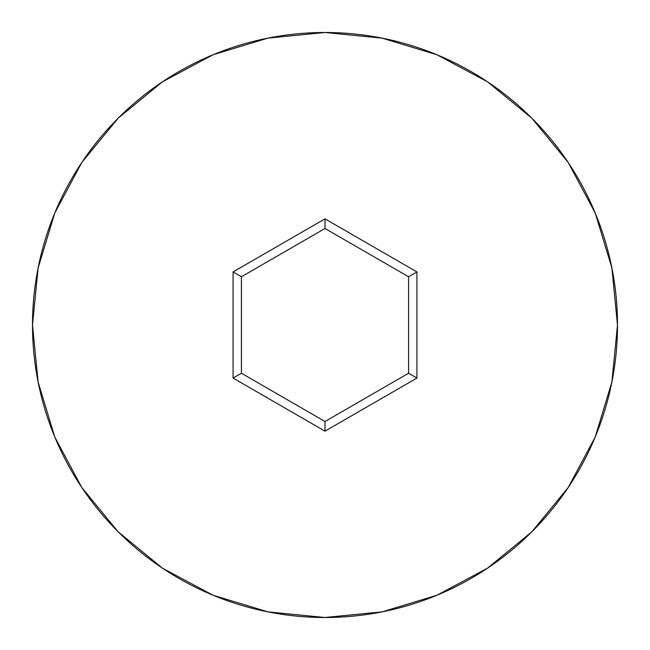 <?xml version="1.0" encoding="UTF-8"?>
<svg xmlns="http://www.w3.org/2000/svg" width="650" height="650" viewBox="0 0 650 650"><rect width="100%" height="100%" fill="white"/><g stroke="black" fill="none" stroke-linecap="round" stroke-linejoin="round"><path stroke-width="0.97" d="M32.5 325A292.5 292.5 0 0 1 325 32.5A292.5 292.5 0 0 1 617.5 325A292.5 292.5 0 0 0 325 32.5A292.5 292.5 0 0 0 32.5 325L38.123 382.062L54.763 436.938L81.794 487.508L118.17 531.83L162.492 568.206L213.062 595.238L267.938 611.878L325 617.5L382.062 611.878L436.938 595.238L487.508 568.206L531.83 531.83L568.206 487.508L595.238 436.938L611.878 382.062L617.5 325L611.878 267.938L595.238 213.062L568.206 162.492L531.83 118.17L487.508 81.794L436.938 54.763L382.062 38.123L325 32.5L267.938 38.123L213.062 54.763L162.492 81.794L118.17 118.17L81.794 162.492L54.763 213.062L38.123 267.938L32.5 325A292.5 292.5 0 0 0 325 617.5A292.5 292.5 0 0 0 617.5 325A292.5 292.5 0 0 1 325 617.5A292.5 292.5 0 0 1 32.5 325M233.074 378.072L233.074 271.928L325 218.847L416.926 271.928L416.926 378.072L325 431.153L233.074 378.072L325 431.153L416.926 378.072L408.574 373.246L325 421.501L241.426 373.246L241.426 276.754L325 228.499L408.574 276.754L408.574 373.246L325 421.501L325 431.153L325 421.501L241.426 373.246L233.074 378.072L241.426 373.246L241.426 276.754L233.074 271.928L233.074 378.072M408.574 373.246L416.926 378.072L416.926 271.928L408.574 276.754L408.574 373.246M408.574 276.754L416.926 271.928L325 218.847L325 228.499L408.574 276.754M325 228.499L325 218.847L233.074 271.928L241.426 276.754L325 228.499"/></g></svg>
